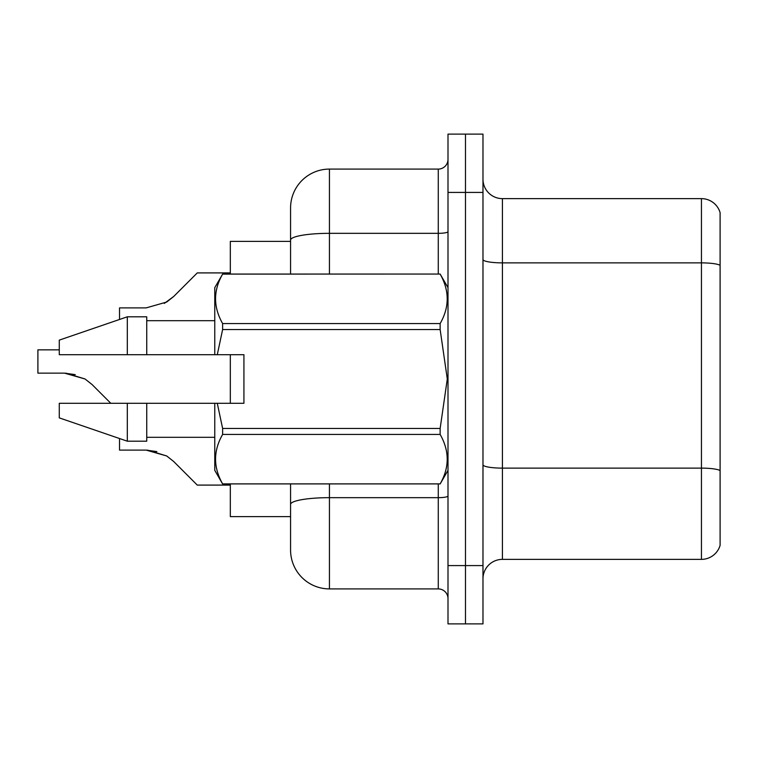 <?xml version="1.0" encoding="UTF-8"?>
<svg xmlns="http://www.w3.org/2000/svg" width="758" height="758" viewBox="0 0 758 758"><rect width="100%" height="100%" fill="white"/><g stroke="black" fill="none" stroke-linecap="round" stroke-linejoin="round"><path stroke-width="1.14" d="M290.57 241.395L230.318 241.395L230.318 274.045M230.318 403.294L230.318 354.706M329.436 483.955L329.436 588.909A38.876 38.876 0 0 1 290.57 550.033L290.57 516.605L230.318 516.605L230.318 483.955M482.979 578.799A19.433 19.433 0 0 1 502.421 559.366L701.444 559.366L701.444 198.634L502.421 198.634A19.433 19.433 0 0 1 482.979 179.201A19.433 19.433 0 0 0 502.421 198.634L502.421 559.366M465.488 565.582L465.488 623.891L482.979 623.891L482.979 565.582L465.488 565.582L465.488 623.891L447.997 623.891L447.997 565.582L465.488 565.582L465.488 192.418L465.488 565.582M447.997 565.582L447.997 134.109L465.488 134.109L465.488 192.418L465.488 134.109L482.979 134.109L482.979 565.582M720.1 212.628A19.433 19.433 0 0 0 701.444 198.634A19.433 19.433 0 0 1 720.1 212.628L720.1 545.372A19.433 19.433 0 0 1 701.444 559.366M720.1 265.575L720.1 470.547A19.433 3.373 180 0 0 701.444 468.122L502.421 468.122A19.433 3.373 -0 0 1 482.979 464.749M290.57 528.658L290.57 483.955M329.436 588.909L438.276 588.909L438.276 483.955M290.57 274.045L290.57 207.967A38.876 38.876 0 0 1 329.436 169.091L438.276 169.091A9.721 9.721 0 0 0 447.997 159.379M290.57 550.033L290.57 511.167M290.57 207.967L290.57 229.342M447.997 598.621A9.721 9.721 0 0 0 438.276 588.909M119.527 438.531L119.527 450.11L146.19 450.11L119.527 450.11L146.19 450.11L119.527 450.11L146.19 450.11L119.527 450.11L146.19 450.11L119.527 450.11L146.19 450.11L119.527 450.11L146.19 450.11L119.527 450.11L146.19 450.11L119.527 450.11L146.19 450.11L166.713 455.965L147.649 450.138L166.713 455.965L147.649 450.138L166.713 455.965L147.649 450.138L166.713 455.965L147.649 450.138L166.713 455.965L147.649 450.138L166.713 455.965L147.649 450.138L166.713 455.965L147.649 450.138L166.713 455.965L173.677 461.489L197.279 485.092L230.318 485.092M166.713 455.965L173.677 461.489M59.276 349.845L37.9 349.845L37.9 373.144L64.553 373.144L37.9 373.144L64.553 373.144L37.9 373.144L64.553 373.144L37.9 373.144L64.553 373.144L37.9 373.144L64.553 373.144L37.9 373.144L64.553 373.144L37.9 373.144L64.553 373.144L37.9 373.144L64.553 373.144L85.076 379L66.022 373.173L85.076 379L66.022 373.173L85.076 379L66.022 373.173L85.076 379L66.022 373.173L85.076 379L66.022 373.173L85.076 379L66.022 373.173L85.076 379L66.022 373.173L85.076 379L92.04 384.524L110.81 403.294M85.076 379L92.04 384.524M230.318 272.908L197.279 272.908L173.677 296.511L166.713 302.035L146.19 307.89L119.527 307.89L119.527 319.469M173.677 296.511L164.325 303.399M217.281 354.706L243.924 354.706L243.924 403.294L217.281 403.294L222.625 428.469L440.142 428.469L447.296 379L440.142 329.531L222.625 329.531L217.281 354.706L214.77 354.706L214.77 287.652L222.625 274.102C213.216 290.522 213.216 307.018 222.625 323.571L222.625 329.531M440.142 428.469L440.142 434.429L222.625 434.429C213.216 450.849 213.216 467.335 222.625 483.898L440.142 483.898C449.551 467.478 449.551 450.982 440.142 434.429M217.281 403.294L214.77 403.294L214.77 470.348L222.625 483.955M222.625 428.469L222.625 434.429M127.306 403.294L59.276 403.294L59.276 417.876L127.306 441.194L146.739 441.194L146.739 403.294L127.306 403.294L127.306 441.194M59.276 403.294L84.991 403.294M214.77 403.294L146.739 403.294M222.625 483.898L440.142 483.898M222.625 274.045L440.142 274.045L222.625 274.102M222.625 323.571L440.142 323.571L440.142 329.531M440.142 323.571C449.551 307.151 449.551 290.665 440.142 274.102M127.306 354.706L127.306 316.806L59.276 340.124L59.276 354.706L214.77 354.706M127.306 316.806L146.739 316.806L146.739 354.706M156.859 451.597L146.19 450.11M75.222 374.632L64.553 373.144M720.1 265.309A19.433 3.373 180 0 0 701.444 262.874L502.421 262.874A19.433 3.373 0 0 1 482.979 259.501M482.979 192.418L447.997 192.418M447.997 495.978A9.721 1.687 0 0 1 438.276 497.665L329.436 497.665A38.876 6.746 180 0 0 290.57 504.411M329.436 169.091L329.436 233.331L438.276 233.331L438.276 169.091M290.57 240.087A38.876 6.746 180 0 1 329.436 233.331L329.436 274.045M438.276 274.045L438.276 233.331A9.721 1.687 0 0 0 447.997 231.645M447.997 470.348L440.142 483.955M146.739 437.309L214.77 437.309M447.997 287.652L440.142 274.045M146.739 320.691L214.77 320.691"/></g></svg>
